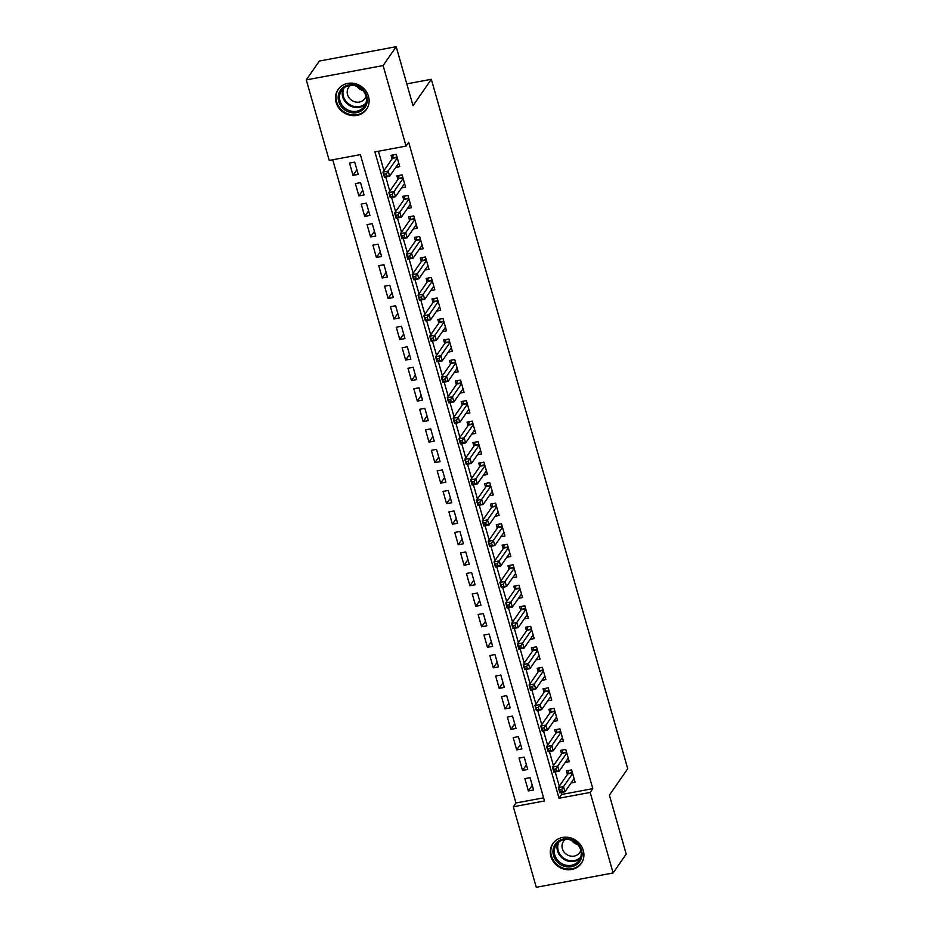 <?xml version="1.0" encoding="UTF-8"?>
<svg xmlns="http://www.w3.org/2000/svg" width="934" height="934" viewBox="0 0 934 934"><rect width="100%" height="100%" fill="white"/><g stroke="black" fill="none" stroke-linecap="round" stroke-linejoin="round"><path stroke-width="1.4" d="M368.498 96.377A17.314 15.773 34.8 0 1 366.525 109.266A17.314 15.773 34.8 0 1 349.876 115.244A17.314 15.773 34.8 0 1 336.1 102.413A17.314 15.773 34.8 0 1 338.073 89.524A17.314 15.773 34.8 0 1 354.722 83.546A17.314 15.773 34.8 0 1 368.498 96.377M583.295 850.442A17.314 15.773 34.8 0 1 581.322 863.331A17.314 15.773 34.8 0 1 564.673 869.309A17.314 15.773 34.8 0 1 550.897 856.478A17.314 15.773 34.8 0 1 552.87 843.589A17.314 15.773 34.8 0 1 569.518 837.611A17.314 15.773 34.8 0 1 583.295 850.442M536.279 887.3L513.338 806.766L544.487 800.952L360.372 154.612L329.223 160.426L306.282 79.892L383.115 65.555L406.057 146.089L374.908 151.903L559.022 798.243L590.171 792.429L613.113 872.963L536.279 887.3M332.726 159.772L515.953 802.995L513.338 806.766M383.115 65.555L396.203 46.7L319.37 61.037L306.282 79.892M395.724 167.431L399.764 166.672L396.249 154.367L391.054 155.324L392.082 158.92M401.562 187.944L405.601 187.197L402.099 174.88L396.903 175.849L397.931 179.445M407.411 208.469L411.45 207.71L407.936 195.404L402.752 196.362L403.768 199.958M413.26 228.982L417.288 228.235L413.785 215.917L408.59 216.886L409.617 220.482M419.097 249.506L423.137 248.748L419.635 236.442L414.439 237.399L415.467 240.995M424.947 270.019L428.986 269.272L425.472 256.955L420.288 257.924L421.304 261.52M430.796 290.544L434.824 289.785L431.321 277.48L426.126 278.437L427.153 282.033M436.633 311.057L440.673 310.298L437.17 297.993L431.975 298.962L433.002 302.558M442.483 331.582L446.522 330.823L443.008 318.506L437.824 319.475L438.84 323.071M448.32 352.095L452.36 351.336L448.857 339.03L443.662 339.999L444.689 343.595M454.169 372.608L458.209 371.86L454.706 359.543L449.511 360.512L450.527 364.108M460.018 393.132L464.058 392.373L460.544 380.068L455.348 381.037L456.376 384.621M465.856 413.645L469.895 412.898L466.393 400.581L461.198 401.55L462.225 405.146M471.705 434.17L475.745 433.411L472.23 421.106L467.047 422.075L468.062 425.659M477.554 454.683L481.582 453.936L478.08 441.619L472.884 442.588L473.912 446.183M483.392 475.208L487.431 474.449L483.929 462.143L478.733 463.112L479.761 466.696M489.241 495.721L493.28 494.973L489.766 482.656L484.583 483.625L485.598 487.221M495.09 516.245L499.118 515.486L495.615 503.181L490.42 504.15L491.447 507.734M500.928 536.758L504.967 536.011L501.465 523.694L496.269 524.663L497.297 528.259M506.777 557.283L510.816 556.524L507.302 544.218L502.118 545.187L503.134 548.772M512.614 577.796L516.654 577.049L513.151 564.731L507.956 565.7L508.983 569.296M518.463 598.32L522.503 597.562L519 585.256L513.805 586.225L514.821 589.809M524.313 618.833L528.352 618.086L524.838 605.769L519.643 606.738L520.67 610.334M530.15 639.358L534.19 638.599L530.687 626.294L525.492 627.263L526.519 630.847M535.999 659.871L540.039 659.124L536.525 646.807L531.341 647.776L532.357 651.372M541.848 680.396L545.876 679.637L542.374 667.331L537.178 668.3L538.206 671.885M547.686 700.909L551.725 700.161L548.223 687.844L543.028 688.813L544.055 692.409M553.535 721.433L557.575 720.674L554.06 708.369L548.877 709.338L549.893 712.922M559.384 741.946L563.412 741.199L559.91 728.882L554.714 729.851L555.742 733.447M565.222 762.471L569.261 761.712L565.759 749.407L560.563 750.376L561.591 753.96M532.252 785.366L528.375 790.946L524.873 778.641L530.057 777.672L533.571 789.977L528.375 790.946M526.414 764.853L522.538 770.433L519.024 758.116L524.219 757.147L527.722 769.464L522.538 770.433M520.565 744.328L516.689 749.909L513.175 737.603L518.37 736.634L521.884 748.94L516.689 749.909M514.716 723.815L510.84 729.396L507.337 717.079L512.533 716.109L516.035 728.427L510.84 729.396M508.878 703.29L505.002 708.871L501.488 696.566L506.683 695.596L510.186 707.902L505.002 708.871M503.029 682.777L499.153 688.358L495.65 676.041L500.834 675.084L504.348 687.389L499.153 688.358M497.18 662.253L493.304 667.833L489.801 655.528L494.997 654.559L498.499 666.876L493.304 667.833M491.342 641.74L487.466 647.32L483.952 635.003L489.147 634.046L492.65 646.351L487.466 647.32M485.493 621.215L481.617 626.796L478.115 614.49L483.298 613.521L486.812 625.838L481.617 626.796M479.656 600.702L475.768 606.283L472.265 593.966L477.461 593.008L480.963 605.314L475.768 606.283M473.807 580.177L469.93 585.758L466.416 573.453L471.612 572.484L475.126 584.801L469.93 585.758M467.957 559.664L464.081 565.245L460.579 552.928L465.762 551.971L469.277 564.276L464.081 565.245M462.12 539.14L458.244 544.72L454.73 532.415L459.925 531.446L463.427 543.763L458.244 544.72M456.271 518.627L452.395 524.207L448.892 511.89L454.076 510.933L457.59 523.238L452.395 524.207M450.421 498.102L446.545 503.683L443.043 491.377L448.238 490.408L451.741 502.726L446.545 503.683M444.584 477.589L440.708 483.17L437.194 470.853L442.389 469.895L445.892 482.201L440.708 483.17M438.735 457.065L434.859 462.645L431.356 450.34L436.54 449.371L440.054 461.688L434.859 462.645M432.886 436.552L429.01 442.132L425.507 429.815L430.702 428.858L434.205 441.163L429.01 442.132M427.048 416.027L423.172 421.619L419.658 409.302L424.853 408.333L428.356 420.65L423.172 421.619M421.199 395.514L417.323 401.095L413.82 388.789L419.004 387.82L422.518 400.126L417.323 401.095M415.361 374.989L411.474 380.582L407.971 368.265L413.167 367.296L416.669 379.613L411.474 380.582M409.512 354.476L405.636 360.057L402.122 347.752L407.317 346.783L410.832 359.088L405.636 360.057M403.663 333.952L399.787 339.544L396.285 327.227L401.48 326.258L404.982 338.575L399.787 339.544M397.826 313.439L393.95 319.019L390.435 306.714L395.631 305.745L399.133 318.05L393.95 319.019M391.976 292.914L388.1 298.506L384.598 286.189L389.782 285.22L393.296 297.537L388.1 298.506M386.127 272.401L382.251 277.982L378.749 265.676L383.944 264.707L387.447 277.013L382.251 277.982M380.29 251.876L376.414 257.469L372.899 245.152L378.095 244.183L381.597 256.5L376.414 257.469M374.441 231.363L370.564 236.944L367.062 224.639L372.246 223.67L375.76 235.975L370.564 236.944M368.591 210.839L364.715 216.431L361.213 204.114L366.408 203.145L369.911 215.462L364.715 216.431M362.754 190.326L358.878 195.907L355.364 183.601L360.559 182.632L364.062 194.937L358.878 195.907M515.953 802.995L543.6 797.834M358.224 174.424L354.71 162.107L349.526 163.076L353.029 175.394L358.224 174.424M561.077 792.499L561.638 794.472L592.798 788.658L408.683 142.318L406.057 146.089M378.41 151.25L383.944 170.653M385.73 176.935L389.782 191.166M391.579 197.448L395.631 211.691M397.417 217.972L401.48 232.204M403.266 238.485L407.317 252.729M409.115 259.01L413.167 273.242M414.953 279.523L419.016 293.766M420.802 300.048L424.853 314.279M426.64 320.56L430.702 334.804M432.489 341.085L436.54 355.317M438.338 361.598L442.389 375.842M444.175 382.123L448.238 396.355M450.025 402.636L454.076 416.879M455.874 423.16L459.925 437.392M461.711 443.673L465.774 457.917M467.56 464.198L471.612 478.43M473.41 484.711L477.461 498.954M479.247 505.236L483.31 519.467M485.096 525.749L489.147 539.992M490.934 546.273L494.997 560.505M496.783 566.786L500.834 581.03M502.632 587.311L506.683 601.543M508.47 607.824L512.533 622.067M514.319 628.349L518.37 642.58M520.168 648.861L524.219 663.105M526.005 669.386L530.068 683.618M531.855 689.899L535.906 704.143M537.704 710.424L541.755 724.656M543.541 730.937L547.604 745.18M549.39 751.461L553.442 765.693M555.228 771.974L559.291 786.218M571.071 782.984L575.111 782.237L571.596 769.92L566.413 770.889L567.428 774.484M396.203 46.7L413.015 105.694L431.333 79.297L406.792 83.873M431.333 79.297L627.718 768.729L609.4 795.126L626.2 854.108L613.113 872.963M592.798 788.658L590.171 792.429M561.638 794.472L559.022 798.243M356.905 169.801L353.029 175.394M574.071 778.652L564.977 791.763L559.781 792.732L558.322 787.607L567.849 773.877A2.218 0.677 79.4 0 0 568 773.445L568.537 770.492M559.641 789.837L560.225 791.892L562.303 791.495L561.719 789.452L559.641 789.837L558.322 787.607L563.517 786.638L572.624 773.515M561.719 789.452L563.517 786.638L564.977 791.763L562.303 791.495M560.225 791.892L559.781 792.732M581.532 850.244A14.991 13.648 34.8 0 1 571.456 866.705A14.991 13.648 34.8 0 1 553.5 855.474A14.991 13.648 34.8 0 1 563.576 839.001A14.991 13.648 34.8 0 1 581.532 850.244M554.796 854.902A13.882 12.632 -145.2 0 0 565.829 865.176A13.882 12.632 -145.2 0 0 579.173 860.389A13.882 12.632 -145.2 0 0 580.761 850.057A13.882 12.632 -145.2 0 0 569.717 839.783A13.882 12.632 -145.2 0 0 556.384 844.569A13.882 12.632 -145.2 0 0 554.796 854.902M577.796 844.628A9.877 8.99 34.8 0 1 571.631 840.355M565.245 839.491A9.877 8.99 -145.2 0 0 563.482 841.336A9.877 8.99 -145.2 0 0 562.361 848.702A9.877 8.99 -145.2 0 0 570.219 856.011A9.877 8.99 -145.2 0 0 579.71 852.602A9.877 8.99 -145.2 0 0 580.831 850.314M554.504 841.639A17.209 15.668 -145.2 0 0 553.383 843.04A17.209 15.668 -145.2 0 0 551.422 855.859A17.209 15.668 -145.2 0 0 565.105 868.608A17.209 15.668 -145.2 0 0 581.649 862.666A17.209 15.668 -145.2 0 0 582.582 861.125M363.139 109.476A14.991 13.648 34.8 0 1 342.544 107.982A14.991 13.648 34.8 0 1 342.288 88.1A14.991 13.648 34.8 0 1 362.882 89.606A14.991 13.648 34.8 0 1 363.139 109.476M343.327 88.52A13.882 12.632 -145.2 0 0 341.575 90.505A13.882 12.632 -145.2 0 0 344.623 107.912A13.882 12.632 -145.2 0 0 362.626 108.309A13.882 12.632 -145.2 0 0 364.377 106.324A13.882 12.632 -145.2 0 0 361.33 88.917A13.882 12.632 -145.2 0 0 343.327 88.52M362.987 90.563A9.877 8.99 34.8 0 1 356.835 86.29M350.448 85.426A9.877 8.99 -145.2 0 0 349.923 85.858A9.877 8.99 -145.2 0 0 348.686 87.271A9.877 8.99 -145.2 0 0 350.845 99.669A9.877 8.99 -145.2 0 0 363.676 99.95A9.877 8.99 -145.2 0 0 364.914 98.537A9.877 8.99 -145.2 0 0 366.023 96.249M339.696 87.574A17.209 15.668 -145.2 0 0 338.575 88.975A17.209 15.668 -145.2 0 0 342.358 110.562A17.209 15.668 -145.2 0 0 364.68 111.064A17.209 15.668 -145.2 0 0 366.852 108.601A17.209 15.668 -145.2 0 0 367.786 107.06M568.234 758.139L559.127 771.25L553.932 772.22L552.473 767.083L561.999 753.364A2.218 0.677 79.4 0 0 562.163 752.932L562.7 749.979M553.792 769.312L554.376 771.367L556.454 770.982L555.87 768.927L553.792 769.312L552.473 767.083L557.668 766.114L566.775 752.991M555.87 768.927L557.668 766.114L559.127 771.25L556.454 770.982M554.376 771.367L553.932 772.22M562.385 737.615L553.29 750.726L548.095 751.695L546.635 746.57L556.162 732.84A2.218 0.677 79.4 0 0 556.314 732.408L556.851 729.454M547.943 748.799L548.527 750.854L550.605 750.457L550.021 748.414L547.943 748.799L546.635 746.57L551.819 745.601L560.937 732.478M550.021 748.414L551.819 745.601L553.29 750.726L550.605 750.457M548.527 750.854L548.095 751.695M556.547 717.102L547.441 730.213L542.245 731.182L540.786 726.045L550.313 712.327A2.218 0.677 79.4 0 0 550.465 711.895L551.002 708.941M542.105 728.275L542.689 730.33L544.767 729.944L544.183 727.89L542.105 728.275L540.786 726.045L545.981 725.076L555.088 711.953M544.183 727.89L545.981 725.076L547.441 730.213L544.767 729.944M542.689 730.33L542.245 731.182M550.698 696.577L541.592 709.688L536.408 710.657L534.937 705.532L544.464 691.802A2.218 0.677 79.4 0 0 544.627 691.37L545.164 688.416M536.256 707.762L536.84 709.817L538.918 709.42L538.334 707.377L536.256 707.762L534.937 705.532L540.132 704.563L549.239 691.44M538.334 707.377L540.132 704.563L541.592 709.688L538.918 709.42M536.84 709.817L536.408 710.657M544.849 676.064L535.754 689.175L530.559 690.144L529.099 685.007L538.626 671.289A2.218 0.677 79.4 0 0 538.778 670.857L539.315 667.903M530.407 687.237L531.002 689.292L533.069 688.907L532.485 686.852L530.407 687.237L529.099 685.007L534.295 684.038L543.401 670.916M532.485 686.852L534.295 684.038L535.754 689.175L533.069 688.907M531.002 689.292L530.559 690.144M539.011 655.54L529.905 668.651L524.71 669.62L523.25 664.494L532.777 650.764A2.218 0.677 79.4 0 0 532.929 650.333L533.477 647.379M524.569 666.724L525.153 668.779L527.231 668.382L526.648 666.339L524.569 666.724L523.25 664.494L528.446 663.525L537.552 650.403M526.648 666.339L528.446 663.525L529.905 668.651L527.231 668.382M525.153 668.779L524.71 669.62M533.162 635.027L524.056 648.138L518.872 649.107L517.413 643.97L526.939 630.252A2.218 0.677 79.4 0 0 527.091 629.82L527.628 626.866M518.72 646.2L519.304 648.254L521.382 647.869L520.798 645.814L518.72 646.2L517.413 643.97L522.596 643.001L531.703 629.878M520.798 645.814L522.596 643.001L524.056 648.138L521.382 647.869M519.304 648.254L518.872 649.107M527.313 614.502L518.218 627.613L513.023 628.582L511.563 623.457L521.09 609.727A2.218 0.677 79.4 0 0 521.242 609.295L521.779 606.341M512.883 625.687L513.466 627.741L515.533 627.344L514.949 625.301L512.883 625.687L511.563 623.457L516.759 622.488L525.865 609.365M514.949 625.301L516.759 622.488L518.218 627.613L515.533 627.344M513.466 627.741L513.023 628.582M521.476 593.989L512.369 607.1L507.174 608.069L505.714 602.932L515.241 589.214A2.218 0.677 79.4 0 0 515.393 588.782L515.942 585.828M507.034 605.162L507.617 607.217L509.695 606.831L509.112 604.777L507.034 605.162L505.714 602.932L510.91 601.963L520.016 588.852M509.112 604.777L510.91 601.963L512.369 607.1L509.695 606.831M507.617 607.217L507.174 608.069M515.626 573.464L506.52 586.575L501.336 587.544L499.877 582.419L509.404 568.689A2.218 0.677 79.4 0 0 509.555 568.257L510.092 565.303M501.184 584.649L501.768 586.704L503.846 586.307L503.263 584.264L501.184 584.649L499.877 582.419L505.06 581.45L514.179 568.327M503.263 584.264L505.06 581.45L506.52 586.575L503.846 586.307M501.768 586.704L501.336 587.544M509.777 552.951L500.682 566.062L495.487 567.031L494.028 561.894L503.554 548.176A2.218 0.677 79.4 0 0 503.706 547.744L504.243 544.791M495.347 564.124L495.931 566.179L498.009 565.794L497.425 563.739L495.347 564.124L494.028 561.894L499.223 560.925L508.329 547.814M497.425 563.739L499.223 560.925L500.682 566.062L498.009 565.794M495.931 566.179L495.487 567.031M503.94 532.427L494.833 545.538L489.638 546.507L488.178 541.381L497.705 527.652A2.218 0.677 79.4 0 0 497.869 527.22L498.406 524.266M489.498 543.611L490.081 545.666L492.16 545.269L491.576 543.226L489.498 543.611L488.178 541.381L493.374 540.412L502.48 527.29M491.576 543.226L493.374 540.412L494.833 545.538L492.16 545.269M490.081 545.666L489.638 546.507M498.091 511.914L488.996 525.025L483.8 525.994L482.341 520.857L491.868 507.139A2.218 0.677 79.4 0 0 492.02 506.707L492.557 503.753M483.649 523.087L484.232 525.141L486.31 524.756L485.727 522.701L483.649 523.087L482.341 520.857L487.525 519.899L496.643 506.777M485.727 522.701L487.525 519.899L488.996 525.025L486.31 524.756M484.232 525.141L483.8 525.994M492.253 491.389L483.147 504.5L477.951 505.469L476.492 500.344L486.019 486.614A2.218 0.677 79.4 0 0 486.17 486.182L486.707 483.228M477.811 502.574L478.395 504.629L480.473 504.232L479.889 502.188L477.811 502.574L476.492 500.344L481.687 499.375L490.794 486.252M479.889 502.188L481.687 499.375L483.147 504.5L480.473 504.232M478.395 504.629L477.951 505.469M486.404 470.876L477.297 483.987L472.114 484.956L470.643 479.819L480.169 466.101A2.218 0.677 79.4 0 0 480.333 465.669L480.87 462.715M471.962 482.049L472.546 484.104L474.624 483.719L474.04 481.664L471.962 482.049L470.643 479.819L475.838 478.862L484.944 465.739M474.04 481.664L475.838 478.862L477.297 483.987L474.624 483.719M472.546 484.104L472.114 484.956M480.555 450.351L471.46 463.462L466.264 464.432L464.805 459.306L474.332 445.576A2.218 0.677 79.4 0 0 474.484 445.144L475.021 442.191M466.113 461.536L466.708 463.591L468.775 463.194L468.191 461.151L466.113 461.536L464.805 459.306L470 458.337L479.107 445.214M468.191 461.151L470 458.337L471.46 463.462L468.775 463.194M466.708 463.591L466.264 464.432M474.717 429.838L465.611 442.949L460.415 443.919L458.956 438.782L468.483 425.063A2.218 0.677 79.4 0 0 468.634 424.631L469.183 421.678M460.275 441.011L460.859 443.066L462.937 442.681L462.353 440.626L460.275 441.011L458.956 438.782L464.151 437.824L473.258 424.701M462.353 440.626L464.151 437.824L465.611 442.949L462.937 442.681M460.859 443.066L460.415 443.919M468.868 409.314L459.762 422.425L454.578 423.394L453.118 418.269L462.645 404.539A2.218 0.677 79.4 0 0 462.797 404.107L463.334 401.153M454.426 420.498L455.01 422.553L457.088 422.156L456.504 420.113L454.426 420.498L453.118 418.269L458.302 417.3L467.409 404.177M456.504 420.113L458.302 417.3L459.762 422.425L457.088 422.156M455.01 422.553L454.578 423.394M463.019 388.801L453.924 401.912L448.729 402.881L447.269 397.744L456.796 384.026A2.218 0.677 79.4 0 0 456.948 383.594L457.485 380.64M448.589 399.974L449.172 402.029L451.25 401.643L450.655 399.589L448.589 399.974L447.269 397.744L452.465 396.787L461.571 383.664M450.655 399.589L452.465 396.787L453.924 401.912L451.25 401.643M449.172 402.029L448.729 402.881M457.181 368.276L448.075 381.387L442.879 382.356L441.42 377.231L450.947 363.501A2.218 0.677 79.4 0 0 451.099 363.069L451.647 360.115M442.739 379.461L443.323 381.516L445.401 381.119L444.817 379.076L442.739 379.461L441.42 377.231L446.615 376.262L455.722 363.139M444.817 379.076L446.615 376.262L448.075 381.387L445.401 381.119M443.323 381.516L442.879 382.356M451.332 347.763L442.226 360.874L437.042 361.843L435.583 356.706L445.109 342.988A2.218 0.677 79.4 0 0 445.261 342.556L445.798 339.602M436.89 358.936L437.474 360.991L439.552 360.606L438.968 358.551L436.89 358.936L435.583 356.706L440.766 355.749L449.884 342.626M438.968 358.551L440.766 355.749L442.226 360.874L439.552 360.606M437.474 360.991L437.042 361.843M445.483 327.239L436.388 340.35L431.193 341.319L429.733 336.193L439.26 322.463A2.218 0.677 79.4 0 0 439.412 322.043L439.949 319.078M431.053 338.423L431.636 340.478L433.715 340.081L433.131 338.038L431.053 338.423L429.733 336.193L434.929 335.224L444.035 322.102M433.131 338.038L434.929 335.224L436.388 340.35L433.715 340.081M431.636 340.478L431.193 341.319M427.865 319.568L427.282 317.513L425.203 317.899L425.787 319.953L430.539 319.837L425.344 320.806L423.884 315.669L429.08 314.711L430.539 319.837L439.657 306.726M427.282 317.513L438.186 301.589M425.203 317.899L423.884 315.669L433.411 301.951A2.218 0.677 79.4 0 0 433.574 301.519L434.112 298.565M425.787 319.953L425.344 320.806M433.796 286.201L424.701 299.312L419.506 300.281L418.047 295.156L427.574 281.426A2.218 0.677 79.4 0 0 427.725 281.006L428.262 278.04M419.354 297.386L419.938 299.44L422.016 299.043L421.432 297L419.354 297.386L418.047 295.156L423.23 294.187L432.349 281.064M421.432 297L423.23 294.187L424.701 299.312L422.016 299.043M419.938 299.44L419.506 300.281M427.959 265.688L418.852 278.799L413.657 279.768L412.198 274.643L421.724 260.913A2.218 0.677 79.4 0 0 421.876 260.481L422.413 257.527M413.517 276.861L414.101 278.916L416.179 278.53L415.595 276.476L413.517 276.861L412.198 274.643L417.393 273.674L426.499 260.551M415.595 276.476L417.393 273.674L418.852 278.799L416.179 278.53M414.101 278.916L413.657 279.768M422.11 245.163L413.003 258.274L407.819 259.243L406.348 254.118L415.887 240.388A2.218 0.677 79.4 0 0 416.039 239.968L416.576 237.002M407.668 256.348L408.251 258.403L410.33 258.006L409.746 255.963L407.668 256.348L406.348 254.118L411.544 253.149L420.65 240.026M409.746 255.963L411.544 253.149L413.003 258.274L410.33 258.006M408.251 258.403L407.819 259.243M416.26 224.65L407.166 237.761L401.97 238.73L400.511 233.605L410.038 219.875A2.218 0.677 79.4 0 0 410.189 219.443L410.726 216.49M401.818 235.823L402.414 237.878L404.48 237.493L403.897 235.438L401.818 235.823L400.511 233.605L405.706 232.636L414.813 219.513M403.897 235.438L405.706 232.636L407.166 237.761L404.48 237.493M402.414 237.878L401.97 238.73M410.423 204.126L401.316 217.237L396.121 218.206L394.662 213.08L404.188 199.351A2.218 0.677 79.4 0 0 404.34 198.93L404.889 195.965M395.981 215.31L396.565 217.365L398.643 216.968L398.059 214.925L395.981 215.31L394.662 213.08L399.857 212.111L408.964 198.989M398.059 214.925L399.857 212.111L401.316 217.237L398.643 216.968M396.565 217.365L396.121 218.206M404.574 183.613L395.467 196.724L390.284 197.693L388.824 192.567L398.351 178.838A2.218 0.677 79.4 0 0 398.503 178.406L399.04 175.452M390.132 194.786L390.716 196.84L392.794 196.455L392.21 194.4L390.132 194.786L388.824 192.567L394.008 191.598L403.114 178.476M392.21 194.4L394.008 191.598L395.467 196.724L392.794 196.455M390.716 196.84L390.284 197.693M398.725 163.088L389.63 176.199L384.434 177.168L382.975 172.043L392.502 158.313A2.218 0.677 79.4 0 0 392.654 157.893L393.191 154.927M384.294 174.273L384.878 176.328L386.956 175.942L386.361 173.887L384.294 174.273L382.975 172.043L388.17 171.074L397.277 157.951M386.361 173.887L388.17 171.074L389.63 176.199L386.956 175.942M384.878 176.328L384.434 177.168M572.484 773.013L567.849 773.877M572.367 772.64L568 773.445M580.329 858.288A13.882 12.632 34.8 0 1 567.3 860.903A13.882 12.632 34.8 0 1 557.528 850.967A13.882 12.632 34.8 0 1 557.948 842.748M558.906 841.931A13.426 12.224 -145.2 0 0 558.205 850.524A13.426 12.224 -145.2 0 0 568.024 860.237A13.426 12.224 -145.2 0 0 580.761 857.108M365.533 104.223A13.882 12.632 34.8 0 1 365.357 104.386A13.882 12.632 34.8 0 1 348.394 104.795A13.882 12.632 34.8 0 1 343.152 88.683M344.109 87.866A13.426 12.224 -145.2 0 0 348.592 103.861A13.426 12.224 -145.2 0 0 365.299 103.686A13.426 12.224 -145.2 0 0 365.953 103.044M566.634 752.5L561.999 753.364M566.529 752.115L562.163 752.932M560.785 731.976L556.162 732.84M560.68 731.602L556.314 732.408M554.948 711.463L550.313 712.327M554.843 711.078L550.465 711.895M549.099 690.938L544.464 691.802M548.994 690.565L544.627 691.37M543.261 670.425L538.626 671.289M543.144 670.04L538.778 670.857M537.412 649.901L532.777 650.764M537.307 649.527L532.929 650.333M531.563 629.388L526.939 630.252M531.458 629.002L527.091 629.82M525.725 608.863L521.09 609.727M525.608 608.489L521.242 609.295M519.876 588.35L515.241 589.214M519.771 587.965L515.393 588.782M514.027 567.825L509.404 568.689M513.922 567.452L509.555 568.257M508.189 547.312L503.554 548.176M508.073 546.927L503.706 547.744M502.34 526.788L497.705 527.652M502.235 526.414L497.869 527.22M496.491 506.275L491.868 507.139M496.386 505.889L492.02 506.707M490.654 485.75L486.019 486.614M490.548 485.376L486.17 486.182M484.804 465.237L480.169 466.101M484.699 464.852L480.333 465.669M478.967 444.712L474.332 445.576M478.85 444.339L474.484 445.144M473.118 424.199L468.483 425.063M473.013 423.814L468.634 424.631M467.269 403.675L462.645 404.539M467.163 403.301L462.797 404.107M461.431 383.162L456.796 384.026M461.314 382.777L456.948 383.594M455.582 362.637L450.947 363.501M455.477 362.264L451.099 363.069M449.733 342.124L445.109 342.988M449.628 341.739L445.261 342.556M443.895 321.6L439.26 322.463M443.778 321.226L439.412 322.043M438.046 301.087L433.411 301.951M437.941 300.701L433.574 301.519M432.197 280.562L427.574 281.426M432.092 280.188L427.725 281.006M426.359 260.049L421.724 260.913M426.254 259.664L421.876 260.481M420.51 239.524L415.887 240.388M420.405 239.151L416.039 239.968M414.673 219.011L410.038 219.875M414.556 218.626L410.189 219.443M408.823 198.487L404.188 199.351M408.718 198.113L404.34 198.93M402.974 177.974L398.351 178.838M402.869 177.588L398.503 178.406M397.137 157.449L392.502 158.313M397.02 157.075L392.654 157.893M553.383 843.04L553.979 842.188M581.649 862.666L582.244 861.802M366.852 108.601L367.447 107.737M338.575 88.975L339.182 88.123"/></g></svg>
